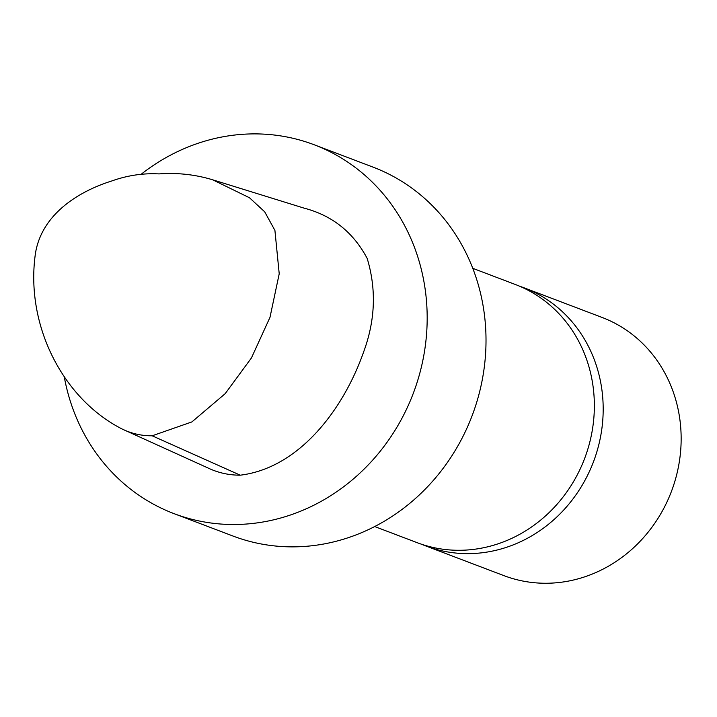 <?xml version="1.0" encoding="UTF-8"?>
<svg xmlns="http://www.w3.org/2000/svg" width="717" height="717" viewBox="0 0 717 717"><rect width="100%" height="100%" fill="white"/><g stroke="black" fill="none" stroke-linecap="round" stroke-linejoin="round"><path stroke-width="1.08" d="M152.165 435.793C141.607 435.882 131.605 433.633 122.168 429.044C62.917 398.957 25.077 325.231 35.447 253.406C41.729 214.096 78.834 191.314 111.592 181.034C127.241 175.432 143.059 173.057 159.022 173.908C177.404 172.564 195.293 174.536 212.698 179.815L249.48 197.749L264.698 211.82L274.916 230.399L279.218 273.795L269.986 317.344L251.443 357.935L225.183 393.669L191.896 421.919L152.165 435.793L240.258 475.183C228.866 475.219 218.076 472.799 207.867 467.923L122.168 429.044M212.698 179.815L304.125 208.145C332.267 215.503 353.284 232.263 367.176 258.434C376.515 289.265 375.296 320.526 363.528 352.217C343.622 408.824 299.589 467.941 240.258 475.183M141.876 173.693A197.3 180.935 110.8 0 1 249.202 133.971A197.3 180.935 110.8 0 1 314.154 144.753A197.3 180.935 110.8 0 1 413.243 393.454A197.3 180.935 110.8 0 1 174.034 513.641A197.3 180.935 110.8 0 1 64.154 376.228M314.154 144.753L372.992 167.106A197.3 180.935 110.8 0 1 472.082 415.797A197.3 180.935 110.8 0 1 232.873 535.993L174.034 513.641M472.772 268.319L515.254 284.461A138.112 126.658 110.8 0 1 584.606 458.548A138.112 126.658 110.8 0 1 417.16 542.679L374.686 526.547M519.628 286.226A138.112 126.658 110.8 0 1 524.073 287.813L602.038 317.425A138.112 126.658 110.8 0 1 671.399 491.512A138.112 126.658 110.8 0 1 503.943 575.643L425.988 546.031A138.112 126.658 110.8 0 1 421.605 544.266M524.073 287.813A138.112 126.658 110.8 0 1 593.434 461.9A138.112 126.658 110.8 0 1 425.988 546.031"/></g></svg>
